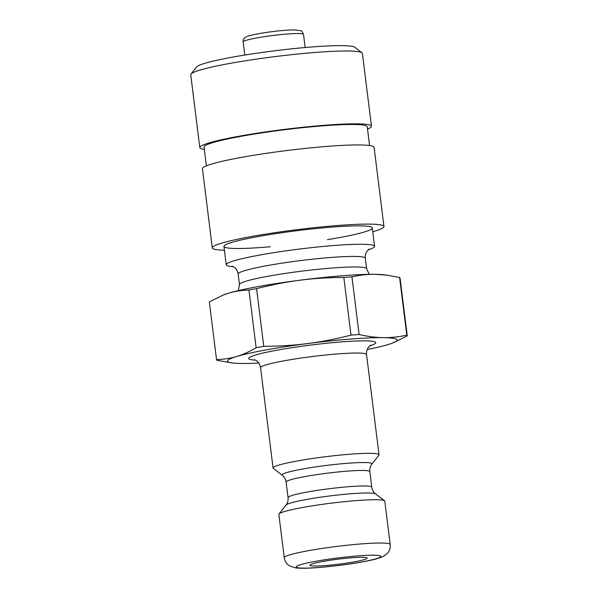 <?xml version="1.0" encoding="UTF-8"?>
<svg xmlns="http://www.w3.org/2000/svg" width="598" height="598" viewBox="0 0 598 598"><rect width="100%" height="100%" fill="white"/><g stroke="black" fill="none" stroke-linecap="round" stroke-linejoin="round"><path stroke-width="0.9" d="M233.257 266.678A74.743 6.578 -7.1 0 1 226.238 264.802A74.743 6.578 -7.1 0 1 234.289 260.728A74.743 6.578 -7.1 0 1 317.306 247.026A74.743 6.578 -7.1 0 1 374.587 246.324A74.743 6.578 -7.1 0 1 368.241 249.867M406.782 335.149C398.597 336.936 390.771 337.765 383.303 337.646C375.836 337.564 367.777 336.51 359.121 334.491L351.938 276.822C360.123 275.035 367.949 274.198 375.417 274.318L386.315 275.08L399.599 277.472L406.782 335.149A96.099 8.454 -7.1 0 1 407.26 335.852A96.099 8.454 -7.1 0 1 407.26 335.897L392.587 343.05A85.424 7.512 -7.1 0 1 387.818 344.65A85.424 7.512 -7.1 0 1 367.172 349.538M351.011 335.127C335.837 339.006 321.41 341.817 307.738 343.551C294.067 345.323 279.408 346.249 263.755 346.324L256.572 288.655C271.746 284.775 286.173 281.964 299.845 280.223C313.516 278.451 328.182 277.532 343.828 277.45L351.011 335.127A96.099 8.454 -7.1 0 1 359.121 334.491M256.131 347.715C249.366 351.706 242.885 354.621 236.681 356.468C230.477 358.337 223.757 359.368 216.528 359.562L209.345 301.885L223.196 295.061L228.787 293.132C234.992 291.263 241.712 290.232 248.947 290.037L256.131 347.715A96.099 8.454 -7.1 0 1 263.755 346.324M216.528 359.562A96.099 8.454 -7.1 0 0 216.528 359.607A96.099 8.454 -7.1 0 0 217.007 360.317L232.517 362.986A85.424 7.512 -7.1 0 1 236.681 356.468A85.424 7.512 -7.1 0 1 307.738 343.551A85.424 7.512 -7.1 0 1 383.303 337.646A85.424 7.512 -7.1 0 1 392.587 343.05M223.196 295.061L224.018 294.739A85.424 7.512 -7.1 0 1 228.787 293.132A85.424 7.512 -7.1 0 1 299.845 280.223A85.424 7.512 -7.1 0 1 375.417 274.318A85.424 7.512 -7.1 0 1 384.088 274.803L386.315 275.08M248.947 290.037A96.099 8.454 -7.1 0 1 256.572 288.655M399.599 277.472A96.099 8.454 -7.1 0 1 400.077 278.175L407.26 335.852M343.828 277.45A96.099 8.454 -7.1 0 1 351.938 276.822M258.747 363.046A85.424 7.512 -7.1 0 1 241.188 363.472A85.424 7.512 -7.1 0 1 232.517 362.986M313.038 563.652A28.831 2.534 -7.1 0 1 345.053 558.368A28.831 2.534 -7.1 0 1 367.15 558.098A28.831 2.534 -7.1 0 1 338.857 564.176A28.831 2.534 -7.1 0 1 309.928 565.222A28.831 2.534 -7.1 0 1 313.038 563.652M284.244 557.702L278.855 514.43A53.386 4.694 -7.1 0 1 279.012 513.988A53.386 4.694 -7.1 0 1 284.603 511.522A53.386 4.694 -7.1 0 1 341.608 501.969A53.386 4.694 -7.1 0 1 384.559 500.84A53.386 4.694 -7.1 0 1 384.813 501.229L390.21 544.501A53.386 4.694 172.9 0 0 349.292 545.002A53.386 4.694 172.9 0 0 289.993 554.795A53.386 4.694 172.9 0 0 284.244 557.702C284.775 561.238 286.562 563.966 289.596 565.88L295.195 567.794C298.626 568.279 303.261 568.384 309.106 568.1C325.447 567.465 352.685 564.071 368.674 560.677C375.066 559.422 379.954 557.986 383.333 556.387L387.048 553.726C389.507 551.124 390.561 548.052 390.21 544.501M278.817 465.08A53.386 4.694 -7.1 0 1 338.117 455.287A53.386 4.694 -7.1 0 1 379.035 454.786A53.386 4.694 -7.1 0 1 378.878 455.228L371.874 464.145A45.306 3.984 172.9 0 0 339.208 464.011A45.306 3.984 172.9 0 0 286.965 472.51A45.306 3.984 172.9 0 0 282.308 475.305L273.331 468.369A53.386 4.694 -7.1 0 1 273.069 467.987A53.386 4.694 -7.1 0 1 278.817 465.08M327.487 239.649A74.743 6.578 172.9 0 0 370.835 229.512A74.743 6.578 172.9 0 0 371.934 227.412A74.743 6.578 172.9 0 0 297.311 230.664A74.743 6.578 172.9 0 0 224.168 245.815A74.743 6.578 172.9 0 0 270.266 246.772M372.771 231.747A86.493 7.61 172.9 0 0 382.264 228.309A86.493 7.61 172.9 0 0 383.953 226.5A86.493 7.61 172.9 0 0 297.184 229.639A86.493 7.61 172.9 0 0 212.297 247.878A86.493 7.61 172.9 0 0 224.429 250.226M361.977 52.773L354.861 47.279A80.087 7.041 172.9 0 0 274.908 50.763A80.087 7.041 172.9 0 0 196.54 66.998L190.986 74.07A86.493 7.61 -7.1 0 1 275.626 56.533A86.493 7.61 -7.1 0 1 361.977 52.773A86.493 7.61 -7.1 0 1 362.395 53.394L371.463 126.223A86.493 7.61 172.9 0 0 284.693 129.362A86.493 7.61 172.9 0 0 199.807 147.609A86.493 7.61 172.9 0 0 204.337 149.425M199.807 147.609L190.74 74.78A86.493 7.61 -7.1 0 1 190.986 74.07M367.516 129.093A86.493 7.61 172.9 0 0 369.773 128.032A86.493 7.61 172.9 0 0 371.463 126.223M369.564 145.523L367.224 126.754A82.218 7.236 172.9 0 0 284.745 129.736A82.218 7.236 172.9 0 0 204.045 147.078L206.385 165.848M383.953 226.5L374.094 147.332A86.493 7.61 172.9 0 0 287.324 150.479A86.493 7.61 172.9 0 0 202.438 168.718L212.297 247.878M300.757 564.609A42.712 3.76 -7.1 0 1 374.071 555.206A42.712 3.76 -7.1 0 1 340.793 565.162A42.712 3.76 -7.1 0 1 300.757 564.609M288.057 497.588C288.326 500.481 287.645 502.97 286.016 505.063A45.306 3.984 -7.1 0 1 290.763 502.97A45.306 3.984 -7.1 0 1 339.133 494.867A45.306 3.984 -7.1 0 1 375.581 493.911C373.481 492.281 372.21 490.031 371.769 487.161A42.181 3.708 172.9 0 0 339.44 487.557A42.181 3.708 172.9 0 0 292.601 495.294A42.181 3.708 172.9 0 0 288.057 497.588L286.121 482.055A42.181 3.708 -7.1 0 1 290.665 479.76A42.181 3.708 -7.1 0 1 337.504 472.024A42.181 3.708 -7.1 0 1 369.833 471.628C369.534 468.817 370.222 466.32 371.874 464.145M254.307 359.712L255.675 360.288C258.246 361.663 259.883 364.137 260.579 367.71A53.386 4.694 -7.1 0 1 266.334 364.802A53.386 4.694 -7.1 0 1 325.626 355.018A53.386 4.694 -7.1 0 1 366.544 354.517C365.931 347.774 371.283 344.575 370.663 345.225M369.743 345.876A64.068 5.636 172.9 0 0 340.225 342.004A64.068 5.636 172.9 0 0 255.57 354.988A64.068 5.636 172.9 0 0 255.353 360.123M369.22 274.34L366.619 268.756A64.068 5.636 172.9 0 0 317.523 269.354A64.068 5.636 172.9 0 0 246.369 281.105A64.068 5.636 172.9 0 0 239.469 284.596L238.318 290.643M239.469 284.596L238.154 274.034A64.068 5.636 -7.1 0 1 245.053 270.55A64.068 5.636 -7.1 0 1 316.207 258.799A64.068 5.636 -7.1 0 1 365.303 258.201C364.571 252.139 369.564 248.566 369.183 249.149L369.153 249.164M246.413 40.23A30.431 2.676 -7.1 0 1 280.208 34.654A30.431 2.676 -7.1 0 1 303.53 34.37C302.252 31.627 301.317 30.401 300.719 30.7L294.612 29.9C284.484 29.863 261.079 32.486 248.962 35.85C244.627 37.121 242.683 39.132 243.132 41.89A30.431 2.676 -7.1 0 1 246.413 40.23M374.587 246.324L372.3 227.95M226.238 264.802L223.951 246.428M216.528 359.607L209.345 301.938M286.121 482.055C285.717 479.26 284.446 477.01 282.308 475.305M371.769 487.161L369.833 471.628M286.016 505.063L279.012 513.988M375.581 493.911L384.559 500.84M379.035 454.786L366.544 354.517M273.069 467.987L260.579 367.71M366.619 268.756L365.303 258.201M232.174 266.215L233.669 266.91C236.016 268.3 237.511 270.677 238.154 274.034M305.167 47.526L303.53 34.37M244.769 55.046L243.132 41.89"/></g></svg>
